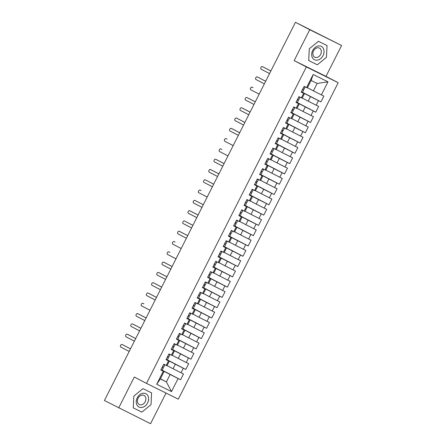 <?xml version="1.0" encoding="UTF-8"?>
<svg xmlns="http://www.w3.org/2000/svg" width="446" height="446" viewBox="0 0 446 446"><rect width="100%" height="100%" fill="white"/><g stroke="black" fill="none" stroke-linecap="round" stroke-linejoin="round"><path stroke-width="0.67" d="M341.586 45.498L309.741 29.72L294.148 60.595L325.993 76.372L341.586 45.498L295.458 22.3L104.414 400.502L150.542 423.7L166.018 393.06M325.993 76.372L338.191 82.705L178.333 399.164L146.494 383.387L306.346 66.933L338.191 82.705M156.697 384.262L163.303 371.195L164.095 371.496L160.348 378.91L156.697 384.262L171.504 391.599L178.11 378.526L180.574 379.752L183.49 373.988L181.02 372.767L183.306 368.24L185.776 369.461L188.686 363.696L186.216 362.475L188.507 357.948L190.972 359.169L193.882 353.405L191.418 352.184L193.703 347.657L196.173 348.878L199.083 343.113L196.614 341.892L198.905 337.366L201.369 338.586L204.279 332.822L201.815 331.601L204.101 327.074L206.57 328.295L209.481 322.53L207.011 321.31L209.297 316.783L211.766 318.004L214.677 312.239L212.212 311.018L214.498 306.491L216.968 307.712L219.878 301.948L217.408 300.727L219.694 296.2L222.164 297.421L225.074 291.656L222.61 290.435L224.895 285.908L227.365 287.129L230.275 281.365L227.806 280.144L230.091 275.617L232.561 276.838L235.471 271.073L233.007 269.852L235.293 265.325L237.757 266.546L240.673 260.782L238.203 259.561L240.489 255.034L242.959 256.255L245.869 250.49L243.399 249.269L245.69 244.743L248.154 245.963L251.07 240.199L248.6 238.978L250.886 234.451L253.356 235.672L256.266 229.913L253.796 228.686L256.088 224.16L258.552 225.381L261.467 219.622L258.998 218.395L261.284 213.868L263.753 215.089L266.663 209.33L264.194 208.104L266.485 203.577L268.949 204.798L271.859 199.039L269.395 197.812L271.681 193.285L274.151 194.506L277.061 188.747L274.591 187.521L276.882 182.994L279.347 184.215L282.257 178.456L279.793 177.229L282.078 172.702L284.548 173.923L287.458 168.164L284.988 166.938L287.274 162.411L289.744 163.632L292.654 157.873L290.19 156.646L292.476 152.119L294.945 153.346L297.856 147.581L295.386 146.355L297.672 141.828L300.141 143.055L303.051 137.29L300.587 136.069L302.873 131.537L305.343 132.763L308.253 126.999L305.783 125.778L308.069 121.245L310.539 122.472L313.449 116.707L310.979 115.486L313.27 110.954L315.735 112.18L318.65 106.416L316.181 105.195L318.466 100.662L320.936 101.889L323.846 96.124L313.415 90.867L317.156 83.458L311.107 80.464L307.361 87.873L306.569 87.567L313.176 74.499L327.983 81.83L321.376 94.903M306.569 87.567L304.105 86.346L301.195 92.105L303.659 93.331L301.373 97.858L298.904 96.637L295.993 102.396L298.463 103.623L296.172 108.149L293.708 106.928L290.798 112.687L293.262 113.914L290.976 118.441L288.506 117.214L285.596 122.979L288.066 124.205L285.78 128.732L283.31 127.506L280.4 133.27L282.864 134.491L280.579 139.024L278.109 137.797L275.199 143.562L277.668 144.783L275.383 149.315L272.913 148.089L270.003 153.853L272.467 155.074L270.181 159.607L267.717 158.38L264.801 164.145L267.271 165.366L264.985 169.898L262.516 168.672L259.605 174.436L262.075 175.657L259.784 180.19L257.32 178.963L254.404 184.728L256.874 185.949L254.588 190.481L252.118 189.255L249.208 195.019L251.678 196.24L249.386 200.772L246.922 199.546L244.007 205.311L246.476 206.531L244.191 211.058L241.721 209.837L238.811 215.602L241.28 216.823L238.989 221.35L236.525 220.129L233.615 225.893L236.079 227.114L233.793 231.641L231.323 230.42L228.413 236.185L230.883 237.406L228.592 241.933L226.128 240.712L223.217 246.476L225.682 247.697L223.396 252.224L220.926 251.003L218.016 256.768L220.486 257.989L218.2 262.516L215.73 261.295L212.82 267.059L215.284 268.28L212.998 272.807L210.529 271.586L207.619 277.351L210.088 278.572L207.803 283.099L205.333 281.878L202.423 287.642L204.887 288.863L202.601 293.39L200.131 292.169L197.221 297.934L199.691 299.154L197.405 303.681L194.935 302.46L192.025 308.225L194.489 309.446L192.204 313.973L189.74 312.752L186.824 318.516L189.294 319.737L187.008 324.264L184.538 323.043L181.628 328.808L184.098 330.029L181.806 334.556L179.342 333.335L176.426 339.099L178.896 340.32L176.61 344.847L174.141 343.626L171.231 349.385L173.7 350.612L171.409 355.139L168.945 353.918L166.029 359.677L168.499 360.903L166.213 365.43L163.743 364.209L160.833 369.968L163.303 371.195M301.318 91.859L310.5 96.631L308.214 101.158L302.221 98.048M318.466 100.662L310.5 96.631M316.181 105.195L308.214 101.158M311.107 80.464L313.176 74.499M296.116 102.151L305.304 106.923L303.018 111.45L297.025 108.339M313.27 110.954L305.304 106.923M310.979 115.486L303.018 111.45M303.659 93.331L301.256 91.976M304.451 93.632L302.165 98.165L301.373 97.858M290.92 112.442L300.102 117.214L297.817 121.741L291.823 118.63M308.069 121.245L300.102 117.214M305.783 125.778L297.817 121.741M298.463 103.623L296.06 102.268M299.255 103.924L296.964 108.456L296.172 108.149M285.719 122.734L294.906 127.506L292.621 132.033L286.627 128.922M302.873 131.537L294.906 127.506M300.587 136.069L292.621 132.033M293.262 113.914L290.859 112.559M294.053 114.215L291.768 118.748L290.976 118.441M280.523 133.025L289.71 137.797L287.419 142.324L281.426 139.213M297.672 141.828L289.71 137.797M295.386 146.355L287.419 142.324M288.066 124.205L285.663 122.851M288.857 124.506L286.566 129.039L285.78 128.732M275.327 143.317L284.509 148.089L282.223 152.616L276.23 149.505M292.476 152.119L284.509 148.089M290.19 156.646L282.223 152.616M282.864 134.491L280.467 133.142M283.656 134.798L281.37 139.325L280.579 139.024M270.125 153.608L279.313 158.38L277.022 162.907L271.034 159.796M287.274 162.411L279.313 158.38M284.988 166.938L277.022 162.907M277.668 144.783L275.266 143.434M278.46 145.089L276.174 149.616L275.383 149.315M264.93 163.899L274.112 168.672L271.826 173.199L265.833 170.088M282.078 172.702L274.112 168.672M279.793 177.229L271.826 173.199M272.467 155.074L270.07 153.725M273.259 155.381L270.973 159.908L270.181 159.607M259.728 174.191L268.916 178.963L266.624 183.49L260.637 180.379M276.882 182.994L268.916 178.963M274.591 187.521L266.624 183.49M267.271 165.366L264.868 164.016M268.063 165.672L265.777 170.199L264.985 169.898M254.532 184.482L263.714 189.255L261.428 193.781L255.435 190.671M271.681 193.285L263.714 189.255M269.395 197.812L261.428 193.781M262.075 175.657L259.672 174.308M262.861 175.964L260.575 180.491L259.784 180.19M249.331 194.774L258.518 199.546L256.227 204.073L250.239 200.962M266.485 203.577L258.518 199.546M264.194 208.104L256.227 204.073M256.874 185.949L254.471 184.599M257.665 186.255L255.38 190.782L254.588 190.481M244.135 205.065L253.317 209.837L251.031 214.364L245.038 211.253M261.284 213.868L253.317 209.837M258.998 218.395L251.031 214.364M251.678 196.24L249.275 194.891M252.464 196.547L250.178 201.074L249.386 200.772M238.933 215.357L248.121 220.129L245.835 224.656L239.842 221.539M256.088 224.16L248.121 220.129M253.796 228.686L245.835 224.656M246.476 206.531L244.073 205.182M247.268 206.838L244.982 211.365L244.191 211.058M233.737 225.648L242.919 230.42L240.634 234.947L234.641 231.831M250.886 234.451L242.919 230.42M248.6 238.978L240.634 234.947M241.28 216.823L238.878 215.468M242.072 217.13L239.781 221.656L238.989 221.35M228.536 235.94L237.724 240.712L235.438 245.239L229.445 242.122M245.69 244.743L237.724 240.712M243.399 249.269L235.438 245.239M236.079 227.114L233.676 225.76M236.871 227.421L234.585 231.948L233.793 231.641M223.34 246.231L232.522 251.003L230.236 255.53L224.243 252.414M240.489 255.034L232.522 251.003M238.203 259.561L230.236 255.53M230.883 237.406L228.48 236.051M231.675 237.712L229.383 242.239L228.592 241.933M218.139 256.522L227.326 261.289L225.04 265.822L219.047 262.705M235.293 265.325L227.326 261.289M233.007 269.852L225.04 265.822M225.682 247.697L223.279 246.343M226.473 248.004L224.187 252.531L223.396 252.224M212.943 266.814L222.125 271.581L219.839 276.113L213.846 272.997M230.091 275.617L222.125 271.581M227.806 280.144L219.839 276.113M220.486 257.989L218.083 256.634M221.277 258.295L218.986 262.822L218.2 262.516M207.747 277.105L216.929 281.872L214.643 286.404L208.65 283.288M224.895 285.908L216.929 281.872M222.61 290.435L214.643 286.404M215.284 268.28L212.887 266.925M216.076 268.587L213.79 273.114L212.998 272.807M202.545 287.397L211.733 292.163L209.442 296.696L203.448 293.579M219.694 296.2L211.733 292.163M217.408 300.727L209.442 296.696M210.088 278.572L207.685 277.217M210.88 278.878L208.589 283.405L207.803 283.099M197.349 297.683L206.531 302.455L204.246 306.987L198.253 303.871M214.498 306.491L206.531 302.455M212.212 311.018L204.246 306.987M204.887 288.863L202.49 287.508M205.678 289.17L203.393 293.697L202.601 293.39M192.148 307.974L201.336 312.746L199.044 317.279L193.057 314.162M209.297 316.783L201.336 312.746M207.011 321.31L199.044 317.279M199.691 299.154L197.288 297.8M200.483 299.461L198.197 303.988L197.405 303.681M186.952 318.266L196.134 323.038L193.848 327.565L187.855 324.454M204.101 327.074L196.134 323.038M201.815 331.601L193.848 327.565M194.489 309.446L192.092 308.091M195.281 309.753L192.995 314.279L192.204 313.973M181.751 328.557L190.938 333.329L188.647 337.856L182.659 334.745M198.905 337.366L190.938 333.329M196.614 341.892L188.647 337.856M189.294 319.737L186.891 318.383M190.085 320.044L187.799 324.571L187.008 324.264M176.555 338.848L185.737 343.621L183.451 348.148L177.458 345.037M193.703 347.657L185.737 343.621M191.418 352.184L183.451 348.148M184.098 330.029L181.695 328.674M184.884 330.335L182.598 334.862L181.806 334.556M171.353 349.14L180.541 353.912L178.249 358.439L172.262 355.328M188.507 357.948L180.541 353.912M186.216 362.475L178.249 358.439M178.896 340.32L176.493 338.966M179.688 340.627L177.402 345.154L176.61 344.847M166.157 359.431L175.339 364.204L173.054 368.731L167.06 365.62M183.306 368.24L175.339 364.204M181.02 372.767L173.054 368.731M173.7 350.612L171.297 349.257M174.492 350.918L172.201 355.445L171.409 355.139M160.956 369.723L170.143 374.495L166.397 381.904L160.409 378.793M178.11 378.526L170.143 374.495M171.504 391.599L166.397 381.904L160.348 378.91M168.499 360.903L166.096 359.548M169.29 361.21L167.005 365.737L166.213 365.43M309.741 29.72L295.458 22.3M146.494 383.387L134.296 377.048L118.697 407.923M294.148 60.595L306.346 66.933M142.982 388.622L133.822 396.115L133.259 407.867L141.856 412.126L151.016 404.633L151.579 392.881L142.982 388.622L151.579 392.881L151.016 404.633L141.856 412.126L133.259 407.867L133.822 396.115L142.982 388.622M308.71 60.539L317.301 64.798L326.461 57.305L327.024 45.553L318.433 41.294L309.273 48.787L308.71 60.539L309.273 48.787L318.433 41.294L327.024 45.553L326.461 57.305L317.301 64.798L308.71 60.539M307.422 87.756L313.415 90.867M164.095 371.496L160.9 369.84M327.983 81.83L317.156 83.458M180.574 379.752L162.16 370.18M185.776 369.461L167.356 359.894L168.443 357.742L167.295 357.185M190.972 359.169L172.557 349.603L173.639 347.451L172.49 346.893M196.173 348.878L177.753 339.311L178.84 337.159L177.692 336.602M201.369 338.586L182.949 329.02M206.57 328.295L188.151 318.728M211.766 318.004L193.347 308.437L194.434 306.285L193.285 305.727M216.968 307.712L198.548 298.145L199.635 295.993L198.481 295.436M222.164 297.421L203.744 287.854L204.831 285.702L203.683 285.145M227.365 287.129L208.945 277.563M232.561 276.838L214.141 267.271M237.757 266.546L219.343 256.98L220.424 254.828L219.276 254.27M242.959 256.255L224.539 246.688L225.626 244.536L224.477 243.979M248.154 245.963L229.74 236.397L230.822 234.245L229.673 233.687M253.356 235.672L234.936 226.105M258.552 225.381L240.138 215.814M263.753 215.089L245.333 205.522L246.421 203.376L245.272 202.813M268.949 204.798L250.535 195.231M274.151 194.506L255.731 184.939L256.818 182.793L255.669 182.23M279.347 184.215L260.927 174.648M284.548 173.923L266.128 164.357M289.744 163.632L271.324 154.065M294.945 153.346L276.526 143.774L277.613 141.627L276.459 141.064M300.141 143.055L281.721 133.482M305.343 132.763L286.923 123.191M310.539 122.472L292.119 112.899M315.735 112.18L297.32 102.608M320.936 101.889L302.516 92.316M161 369.634L162.154 370.197L163.242 368.034L162.093 367.476M163.61 367.181L162.511 366.651M163.604 364.488L164.752 365.051L163.637 364.421M130.5 348.861L123.096 344.987A1.444 0.92 116.4 0 1 123.107 344.992A1.444 0.92 116.4 0 1 123.096 344.987L122.07 344.479A1.444 0.92 -63.6 0 0 122.059 344.474A1.444 0.92 -63.6 0 0 120.604 345.349A1.444 0.92 -63.6 0 0 120.771 347.055L129.201 351.431M123.107 344.992L130.511 348.839M162.127 367.409L163.242 368.034M166.202 359.342L167.35 359.905M168.811 356.889L167.707 356.36M168.8 354.196L169.948 354.76L168.833 354.13M128.286 334.695A1.444 0.92 116.4 0 1 128.297 334.695L127.272 334.188A1.444 0.92 -63.6 0 0 127.261 334.182A1.444 0.92 -63.6 0 0 125.8 335.063A1.444 0.92 -63.6 0 0 125.973 336.763L134.402 341.14M127.261 334.182L128.297 334.695A1.444 0.92 116.4 0 1 128.303 334.701L135.707 338.547M127.272 334.188L135.701 338.57M167.328 357.118L168.443 357.742M171.398 349.051L172.546 349.614M174.007 346.598L172.909 346.068M174.001 343.905L175.15 344.468L174.035 343.838M132.456 323.891L133.493 324.404A1.444 0.92 116.4 0 1 133.505 324.409A1.444 0.92 116.4 0 1 133.493 324.404L132.468 323.896A1.444 0.92 -63.6 0 0 132.456 323.891A1.444 0.92 -63.6 0 0 131.001 324.772A1.444 0.92 -63.6 0 0 131.169 326.472L139.598 330.848M133.505 324.409L140.908 328.256M132.468 323.896L140.897 328.278M172.524 346.826L173.639 347.451M176.599 338.759L177.748 339.322M179.208 336.306L178.105 335.777M179.197 333.619L180.346 334.177L179.231 333.547M138.684 314.112A1.444 0.92 116.4 0 1 138.695 314.112L137.669 313.605A1.444 0.92 -63.6 0 0 137.658 313.599A1.444 0.92 -63.6 0 0 136.197 314.48A1.444 0.92 -63.6 0 0 136.37 316.181L144.799 320.557M137.658 313.599L138.695 314.112A1.444 0.92 116.4 0 1 138.7 314.118L146.104 317.965M137.669 313.605L146.098 317.987M177.725 336.535L178.84 337.159M181.795 328.473L182.944 329.031L184.036 326.868L182.888 326.31M184.404 326.015L183.306 325.485M184.393 323.328L185.547 323.885L184.432 323.255M143.902 303.826L143.891 303.821A1.444 0.92 116.4 0 1 143.891 303.821A1.444 0.92 116.4 0 1 143.902 303.826L142.865 303.313A1.444 0.92 -63.6 0 0 142.854 303.313A1.444 0.92 -63.6 0 0 141.399 304.189A1.444 0.92 -63.6 0 0 141.566 305.889L149.995 310.265M182.921 326.243L184.036 326.868M137.245 397.81A7.493 5.776 117.5 0 0 139.041 407.064A7.493 5.776 117.5 0 0 147.593 402.939A7.493 5.776 117.5 0 0 145.797 393.684A7.493 5.776 117.5 0 0 137.245 397.81M138.104 398.217A5.129 3.953 117.5 0 0 139.28 404.528A5.129 3.953 117.5 0 0 145.19 401.729A5.129 3.953 117.5 0 0 144.013 395.424A5.129 3.953 117.5 0 0 138.104 398.217M312.691 50.482A7.493 5.776 117.5 0 0 314.486 59.736A7.493 5.776 117.5 0 0 323.043 55.611A7.493 5.776 117.5 0 0 321.248 46.356A7.493 5.776 117.5 0 0 312.691 50.482M313.555 50.889A5.129 3.953 117.5 0 0 314.731 57.199A5.129 3.953 117.5 0 0 320.635 54.401A5.129 3.953 117.5 0 0 319.459 48.09A5.129 3.953 117.5 0 0 313.555 50.889M186.997 318.182L188.145 318.739L189.238 316.576L188.084 316.019M189.606 315.723L188.502 315.194M189.595 313.036L190.743 313.594L189.628 312.964M148.055 293.022L149.087 293.535A1.444 0.92 116.4 0 1 149.087 293.535A1.444 0.92 116.4 0 1 149.098 293.535L148.066 293.022A1.444 0.92 -63.6 0 0 148.055 293.022A1.444 0.92 -63.6 0 0 146.595 293.897A1.444 0.92 -63.6 0 0 146.762 295.598L155.191 299.974M149.098 293.535L156.501 297.382M148.066 293.022L156.496 297.404M188.123 315.952L189.238 316.576M192.193 307.891L193.341 308.448M194.802 305.432L193.703 304.902M194.79 302.745L195.945 303.302L194.824 302.678M161.692 287.113L154.288 283.243A1.444 0.92 116.4 0 1 154.299 283.243A1.444 0.92 116.4 0 1 154.288 283.243L153.262 282.736A1.444 0.92 -63.6 0 0 153.251 282.731A1.444 0.92 -63.6 0 0 151.796 283.606A1.444 0.92 -63.6 0 0 151.963 285.306L160.393 289.683M154.299 283.243L161.703 287.09M193.319 305.661L194.434 306.285M197.394 297.599L198.542 298.157M200.003 295.14L198.899 294.611M199.992 292.453L201.14 293.011L200.025 292.386M158.453 272.439L159.484 272.952A1.444 0.92 116.4 0 1 159.484 272.952A1.444 0.92 116.4 0 1 159.495 272.952L158.464 272.445A1.444 0.92 -63.6 0 0 158.453 272.439A1.444 0.92 -63.6 0 0 156.992 273.314A1.444 0.92 -63.6 0 0 157.159 275.015L165.589 279.391M159.495 272.952L166.899 276.799M158.464 272.445L166.888 276.821M198.52 295.369L199.635 295.993M202.59 287.308L203.738 287.865M205.199 284.849L204.095 284.319M205.188 282.162L206.336 282.719L205.221 282.095M163.649 262.148L164.685 262.661A1.444 0.92 116.4 0 1 164.697 262.666A1.444 0.92 116.4 0 1 164.685 262.661L163.66 262.153A1.444 0.92 -63.6 0 0 163.649 262.148A1.444 0.92 -63.6 0 0 162.188 263.023A1.444 0.92 -63.6 0 0 162.361 264.723L170.79 269.105M164.697 262.666L172.1 266.507M163.66 262.153L172.089 266.53M203.716 285.078L204.831 285.702M207.791 277.016L208.94 277.574L210.033 275.411L208.879 274.853M210.4 274.558L209.297 274.028M210.389 271.87L211.538 272.428L210.423 271.804M169.87 252.364A1.444 0.92 116.4 0 1 169.881 252.369A1.444 0.92 116.4 0 1 169.893 252.375L168.856 251.862A1.444 0.92 -63.6 0 0 168.85 251.856A1.444 0.92 -63.6 0 0 167.389 252.731A1.444 0.92 -63.6 0 0 167.557 254.432L175.986 258.814M169.893 252.375L168.856 251.862M208.912 274.786L210.033 275.411M212.987 266.725L214.136 267.282L215.228 265.119L214.08 264.562M215.596 264.266L214.493 263.737M215.585 261.579L216.734 262.137L215.619 261.512M175.094 242.083L175.083 242.078A1.444 0.92 116.4 0 1 175.083 242.078A1.444 0.92 116.4 0 1 175.094 242.083L174.057 241.57A1.444 0.92 -63.6 0 0 174.046 241.565A1.444 0.92 -63.6 0 0 172.585 242.44A1.444 0.92 -63.6 0 0 172.758 244.14L181.188 248.522M214.113 264.495L215.228 265.119M218.183 256.433L219.337 256.991M220.798 253.975L219.694 253.445M220.787 251.288L221.935 251.845L220.82 251.221M179.247 231.273L180.279 231.786A1.444 0.92 116.4 0 1 180.279 231.786A1.444 0.92 116.4 0 1 180.29 231.792L179.253 231.279A1.444 0.92 -63.6 0 0 179.247 231.273A1.444 0.92 -63.6 0 0 177.787 232.149A1.444 0.92 -63.6 0 0 177.954 233.849L186.383 238.231M180.29 231.792L187.694 235.639M179.253 231.279L187.682 235.655M219.309 254.203L220.424 254.828M223.385 246.142L224.533 246.699M225.994 243.683L224.89 243.154M225.983 240.996L227.131 241.554L226.016 240.929M192.884 225.364L185.48 221.495A1.444 0.92 116.4 0 1 185.486 221.5A1.444 0.92 116.4 0 1 185.48 221.495L184.454 220.987A1.444 0.92 -63.6 0 0 184.443 220.982A1.444 0.92 -63.6 0 0 182.983 221.857A1.444 0.92 -63.6 0 0 183.155 223.558L191.585 227.939M185.486 221.5L192.895 225.347M224.511 243.912L225.626 244.536M228.581 235.85L229.735 236.408M231.19 233.397L230.091 232.868M231.184 230.705L232.333 231.262L231.218 230.638M189.645 210.69L190.676 211.203A1.444 0.92 116.4 0 1 190.676 211.203A1.444 0.92 116.4 0 1 190.687 211.209L189.65 210.696A1.444 0.92 -63.6 0 0 189.645 210.69A1.444 0.92 -63.6 0 0 188.184 211.566A1.444 0.92 -63.6 0 0 188.351 213.266L196.781 217.648M190.687 211.209L198.091 215.056M189.65 210.696L198.08 215.072M229.707 233.62L230.822 234.245M233.782 225.559L234.93 226.116L236.023 223.953L234.875 223.396M236.391 223.106L235.287 222.576M236.38 220.413L237.528 220.971L236.413 220.346M195.866 200.906A1.444 0.92 116.4 0 1 195.878 200.912L194.852 200.405A1.444 0.92 -63.6 0 0 194.841 200.399A1.444 0.92 -63.6 0 0 193.38 201.274A1.444 0.92 -63.6 0 0 193.553 202.975L201.982 207.357M195.878 200.912A1.444 0.92 116.4 0 1 195.883 200.917L203.292 204.764L195.878 200.912M234.908 223.329L236.023 223.953M238.978 215.267L240.132 215.825L241.219 213.667L240.071 213.104M241.587 212.814L240.489 212.285M241.581 210.122L242.73 210.679L241.615 210.055M200.037 190.107L201.074 190.62A1.444 0.92 116.4 0 1 201.074 190.62A1.444 0.92 116.4 0 1 201.085 190.626L200.048 190.113A1.444 0.92 -63.6 0 0 200.037 190.107A1.444 0.92 -63.6 0 0 198.582 190.983A1.444 0.92 -63.6 0 0 198.749 192.683L207.178 197.065M201.085 190.626L200.048 190.113M240.104 213.037L241.219 213.667M244.179 204.976L245.328 205.534M246.789 202.523L245.685 201.993M246.777 199.83L247.926 200.388L246.811 199.763M213.679 184.198L206.275 180.329A1.444 0.92 116.4 0 1 206.281 180.335A1.444 0.92 116.4 0 1 206.275 180.329L205.249 179.822A1.444 0.92 -63.6 0 0 205.238 179.816A1.444 0.92 -63.6 0 0 203.777 180.691A1.444 0.92 -63.6 0 0 203.95 182.392L212.38 186.774M206.281 180.335L213.684 184.181M245.306 202.746L246.421 203.376M249.375 194.685L250.524 195.242L251.616 193.085L250.468 192.521M251.984 192.232L250.886 191.702M251.973 189.539L253.127 190.096L252.012 189.472M210.434 169.525L211.471 170.037A1.444 0.92 116.4 0 1 211.471 170.037A1.444 0.92 116.4 0 1 211.482 170.043L210.445 169.53A1.444 0.92 -63.6 0 0 210.434 169.525A1.444 0.92 -63.6 0 0 208.979 170.4A1.444 0.92 -63.6 0 0 209.146 172.1L217.576 176.482M211.482 170.043L218.886 173.89M210.445 169.53L218.875 173.907M250.501 192.455L251.616 193.085M254.577 184.393L255.725 184.951M257.186 181.94L256.082 181.41M257.175 179.247L258.323 179.805L257.208 179.18M215.635 159.233L216.667 159.746A1.444 0.92 116.4 0 1 216.678 159.752A1.444 0.92 116.4 0 1 216.667 159.746L215.647 159.239A1.444 0.92 -63.6 0 0 215.635 159.233A1.444 0.92 -63.6 0 0 214.175 160.108A1.444 0.92 -63.6 0 0 214.348 161.809L222.771 166.191M216.678 159.752L224.082 163.598M215.647 159.239L224.076 163.615M255.703 182.163L256.818 182.793M259.773 174.102L260.921 174.659L262.014 172.502L260.865 171.939M262.382 171.649L261.284 171.119M262.371 168.956L263.525 169.513L262.41 168.889M221.857 149.449A1.444 0.92 116.4 0 1 221.868 149.455A1.444 0.92 116.4 0 1 221.879 149.46L220.842 148.947A1.444 0.92 -63.6 0 0 220.831 148.942A1.444 0.92 -63.6 0 0 219.376 149.817A1.444 0.92 -63.6 0 0 219.543 151.517L227.973 155.899M221.879 149.46L220.842 148.947M260.899 171.872L262.014 172.502M264.974 163.81L266.123 164.368L267.215 162.21L266.061 161.647M267.583 161.357L266.479 160.828M267.572 158.665L268.721 159.222L267.606 158.598M227.075 139.169L227.064 139.163A1.444 0.92 116.4 0 1 227.064 139.163A1.444 0.92 116.4 0 1 227.075 139.169L226.044 138.656A1.444 0.92 -63.6 0 0 226.033 138.65A1.444 0.92 -63.6 0 0 224.572 139.526A1.444 0.92 -63.6 0 0 224.739 141.226L233.169 145.608M266.1 161.58L267.215 162.21M270.17 153.519L271.319 154.076L272.411 151.919L271.263 151.356M272.779 151.066L271.681 150.536M272.768 148.373L273.922 148.931L272.801 148.306M231.229 128.359L232.266 128.872A1.444 0.92 116.4 0 1 232.266 128.872A1.444 0.92 116.4 0 1 232.277 128.877L231.24 128.364A1.444 0.92 -63.6 0 0 231.229 128.359A1.444 0.92 -63.6 0 0 229.774 129.234A1.444 0.92 -63.6 0 0 229.941 130.94L238.37 135.316M232.277 128.877L239.68 132.724M231.24 128.364L239.669 132.741M271.296 151.289L272.411 151.919M275.372 143.227L276.52 143.785M277.981 140.774L276.877 140.245M277.969 138.082L279.118 138.639L278.003 138.015M244.865 122.449L237.462 118.58A1.444 0.92 116.4 0 1 237.473 118.586A1.444 0.92 116.4 0 1 237.462 118.58L236.441 118.073A1.444 0.92 -63.6 0 0 236.43 118.067A1.444 0.92 -63.6 0 0 234.97 118.943A1.444 0.92 -63.6 0 0 235.137 120.649L243.566 125.025M237.473 118.586L244.876 122.433M276.492 140.997L277.613 141.627M280.567 132.936L281.716 133.493L282.809 131.336L281.66 130.778M283.177 130.483L282.073 129.953M283.165 127.79L284.314 128.348L283.199 127.723M241.626 107.776L242.663 108.289A1.444 0.92 116.4 0 1 242.663 108.289A1.444 0.92 116.4 0 1 242.674 108.294L241.637 107.781A1.444 0.92 -63.6 0 0 241.626 107.776A1.444 0.92 -63.6 0 0 240.165 108.651A1.444 0.92 -63.6 0 0 240.338 110.357L248.768 114.734M242.674 108.294L250.078 112.141M241.637 107.781L250.067 112.163M281.694 130.706L282.809 131.336M285.763 122.644L286.917 123.202L288.01 121.044L286.856 120.487M288.378 120.191L287.274 119.662M288.367 117.499L289.515 118.056L288.4 117.432M247.848 97.992A1.444 0.92 116.4 0 1 247.859 97.997L246.833 97.49A1.444 0.92 -63.6 0 0 246.828 97.484A1.444 0.92 -63.6 0 0 245.367 98.36A1.444 0.92 -63.6 0 0 245.534 100.066L253.964 104.442M255.263 101.872L247.859 97.997A1.444 0.92 116.4 0 1 247.87 98.003L255.274 101.85M286.889 120.414L288.01 121.044M290.965 112.353L292.113 112.91L293.206 110.753L292.058 110.195M293.574 109.9L292.47 109.37M293.563 107.207L294.711 107.77L293.596 107.14M252.023 87.193L253.06 87.706A1.444 0.92 116.4 0 1 253.06 87.706A1.444 0.92 116.4 0 1 253.072 87.711L252.035 87.199A1.444 0.92 -63.6 0 0 252.023 87.193A1.444 0.92 -63.6 0 0 250.563 88.068A1.444 0.92 -63.6 0 0 250.736 89.774L259.165 94.151M253.072 87.711L252.035 87.199M292.091 110.123L293.206 110.753M296.161 102.062L297.315 102.625L298.402 100.461L297.253 99.904M298.775 99.609L297.672 99.079M298.764 96.916L299.913 97.479L298.798 96.849M258.245 77.409A1.444 0.92 116.4 0 1 258.256 77.414L257.231 76.907A1.444 0.92 -63.6 0 0 257.225 76.902A1.444 0.92 -63.6 0 0 255.764 77.777A1.444 0.92 -63.6 0 0 255.932 79.483L264.361 83.859M265.66 81.289L258.256 77.414A1.444 0.92 116.4 0 1 258.267 77.42L265.671 81.267M297.287 99.837L298.402 100.461M301.362 91.77L302.511 92.333L303.603 90.17L302.455 89.613M303.971 89.317L302.867 88.787M303.96 86.624L305.109 87.187L303.994 86.557M262.421 66.61L263.458 67.123A1.444 0.92 116.4 0 1 263.458 67.123A1.444 0.92 116.4 0 1 263.463 67.129L262.432 66.616A1.444 0.92 -63.6 0 0 262.421 66.61A1.444 0.92 -63.6 0 0 260.96 67.485A1.444 0.92 -63.6 0 0 261.133 69.191L269.562 73.568M263.463 67.129L270.873 70.975M262.432 66.616L270.861 70.998M302.488 89.546L303.603 90.17M163.66 367.209L164.752 365.051M168.856 356.917L169.948 354.76M174.057 346.626L175.15 344.468M179.253 336.334L180.346 334.177M184.454 326.043L185.547 323.885M189.65 315.751L190.743 313.594M194.852 305.465L195.945 303.302M200.048 295.174L201.14 293.011M205.249 284.882L206.336 282.719M168.85 251.856L169.881 252.369M210.445 274.591L211.538 272.428M215.647 264.3L216.734 262.137M220.842 254.008L221.935 251.845M226.044 243.717L227.131 241.554M231.24 233.425L232.333 231.262M236.436 223.134L237.528 220.971M241.637 212.842L242.73 210.679M246.833 202.551L247.926 200.388M252.035 192.259L253.127 190.096M257.231 181.968L258.323 179.805M220.831 148.942L221.868 149.455M262.432 171.677L263.525 169.513M267.628 161.385L268.721 159.222M272.829 151.094L273.922 148.931M278.025 140.802L279.118 138.639M283.227 130.511L284.314 128.348M288.423 120.219L289.515 118.056M293.624 109.928L294.711 107.77M298.82 99.636L299.913 97.479M304.016 89.345L305.109 87.187"/></g></svg>
